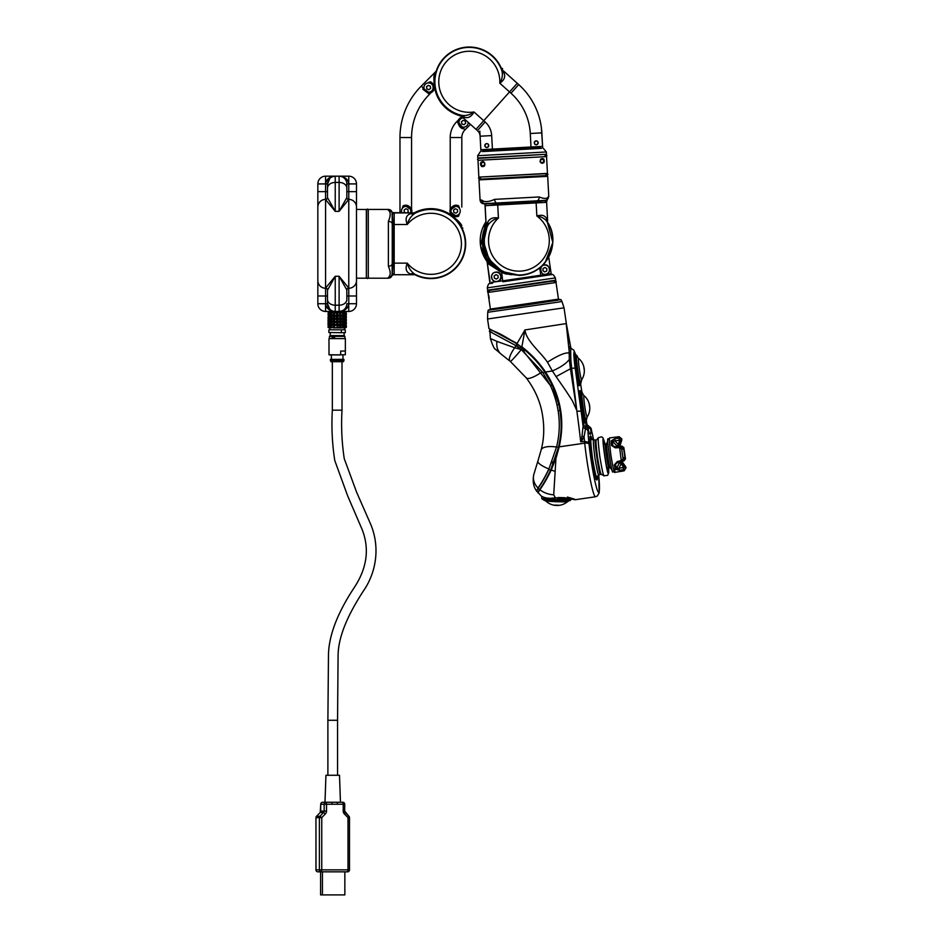 <?xml version="1.0" encoding="UTF-8"?>
<svg xmlns="http://www.w3.org/2000/svg" width="942" height="942" viewBox="0 0 942 942"><rect width="100%" height="100%" fill="white"/><g stroke="black" fill="none" stroke-linecap="round" stroke-linejoin="round"><path stroke-width="1.41" d="M417.494 275.5A9.667 9.667 0 0 0 413.738 274.734L410.63 273.945C406.179 272.474 405.048 268.87 407.25 263.136A30.533 30.533 0 0 0 461.427 243.813A30.533 30.533 0 0 0 407.25 224.49C408.675 219.439 411.277 215.706 415.081 213.269A34.395 34.395 0 0 1 430.894 209.418A34.395 34.395 0 0 0 415.081 213.269A34.395 34.395 0 0 1 465.289 243.813A34.395 34.395 0 0 1 415.081 274.358L417.494 275.5A34.395 34.395 0 0 0 430.894 278.208A34.395 34.395 0 0 1 415.081 274.358C411.277 271.932 408.675 268.187 407.25 263.136L394.18 263.136L394.18 212.927L413.738 212.904A9.667 9.667 0 0 0 417.494 212.138L416.8 212.445M415.081 213.269A9.667 7.371 62.6 0 1 410.63 213.693L413.738 212.904M413.738 274.734L394.18 274.711L394.18 224.49L407.25 224.49C405.048 218.756 406.179 215.153 410.63 213.693M410.63 273.945A9.667 7.371 117.4 0 1 415.081 274.358M457.718 220.499L456.211 219.969M460.591 223.925A5.793 4.098 150.3 0 0 460.426 224.549M461.038 226.469A0.777 0.777 0 0 0 461.815 225.703L461.509 225.244M459.213 207.099L458.189 207.099M461.804 207.099L461.815 137.532A10.915 10.915 0 0 1 465.007 129.819L470.458 124.368L465.183 129.607M403.6 207.099L402.564 207.099M399.973 212.904L399.985 207.099L399.973 212.904M415.163 274.84A34.783 34.783 0 0 0 462.699 229.742L462.652 229.636M462.581 229.471A34.783 34.783 0 0 0 462.322 228.918L462.275 228.812A34.783 34.783 0 0 0 462.228 228.729L462.593 228.776M462.063 228.376L462.181 228.623A34.783 34.783 0 0 0 462.027 228.305L462.769 227.976L461.91 228.082M462.781 227.964L461.639 227.564A34.783 34.783 0 0 0 450.005 214.752L450.217 214.435C456.905 219.415 460.768 223.172 461.815 225.703M434.356 278.42A34.783 34.783 0 0 0 465.501 240.351A34.783 34.783 0 0 0 415.163 212.786M457 121.424L459.013 123.437L457 121.424M462.64 127.064L463.37 127.794L462.64 127.064M436.24 70.98A9.667 9.667 0 0 1 435.31 72.063L421.286 86.099A72.746 72.746 0 0 0 399.973 137.532L411.572 137.532L411.572 209.171A5.699 5.699 0 0 1 411.572 212.762L411.572 209.171L410.653 209.477L406.155 206.227L403.847 206.84L403.211 205.733C406.473 204.438 409.264 205.58 411.572 209.171M423.311 87.736L424.041 88.454L423.311 87.736M428.351 92.763L429.682 94.094L428.351 92.763M428.845 92.163L430.223 93.552M457.553 120.882L458.931 122.26M541.403 127.912L542.58 146.375L531.005 146.999L542.557 146.375L542.545 145.598L541.85 132.869L530.275 133.493A58.345 58.345 0 0 0 510.976 93.223L509.54 91.927L483.729 120.706L517.276 83.296L503.428 70.886L503.923 72.887L503.428 70.886L517.276 83.308L509.54 91.927L499.802 83.202A30.533 30.533 0 0 0 446.579 61.407A30.533 30.533 0 0 0 473.991 111.968C470.105 114.818 466.125 115.96 462.051 115.419A34.395 34.395 0 0 1 443.694 58.828A34.395 34.395 0 0 1 501.945 70.956A5.793 4.098 -18.4 0 0 503.982 72.993C505.666 76.702 504.276 80.094 499.802 83.202C502.216 79.022 502.922 74.948 501.945 70.956A34.395 34.395 0 0 0 443.694 58.828M501.285 69.155L503.982 72.993M462.051 115.419A5.793 4.098 -77.8 0 1 464.3 117.22L460.191 114.959M464.182 117.173L462.145 116.914L477.429 130.62A8.101 8.101 0 0 1 480.102 136.213L480.867 149.719L492.419 149.095L480.832 149.719L479.831 131.103M464.3 117.22C468.162 118.504 471.4 116.749 473.991 111.968L483.729 120.706L475.993 129.325L483.729 120.706L485.165 121.989A19.7 19.7 0 0 1 491.677 135.589L492.466 150.061L531.053 147.965L531.111 148.93M462.392 115.89A34.783 34.783 0 0 1 445.966 56.014A34.783 34.783 0 0 1 502.439 71.239M445.177 56.744A34.783 34.783 0 0 1 445.966 56.014M460.096 115.336L459.496 115.819L459.873 115.277M501.933 69.767L502.698 68.919L501.733 69.213M501.827 69.484L502.404 68.66L501.639 68.99M501.615 68.907L501.839 68.165M571.311 348.528A21.642 1.79 81.7 0 0 571.229 348.493A21.642 1.79 81.7 0 0 571.158 348.493A21.642 1.79 81.7 0 0 570.711 352.131L570.722 354.098L569.121 352.979C565.2 352.355 557.97 355.44 547.455 362.211C540.908 352.32 526.119 340.945 524.965 329.947L521.868 346.833C531.229 354.098 539.107 362.47 545.5 371.972C560.667 395.369 565.224 420.332 559.171 446.873L556.486 456.623L551.27 469.987C547.078 478.571 543.275 485.142 539.872 489.687L538.023 492.866M570.722 354.098L570.84 359.879L569.333 359.455L569.121 350.824A23.468 1.943 -98.3 0 1 570.475 348.14M570.828 348.363L566.201 323.612L569.121 350.824L570.711 352.131M584.205 425.937L585.759 426.797A9.149 0.754 81.7 0 0 585.712 426.785A9.149 0.754 81.7 0 0 585.524 428.575A3.862 3.12 -1.7 0 1 583.074 426.196A12.493 1.036 -98.3 0 1 583.322 423.759A12.493 1.036 -98.3 0 1 584.111 425.407A21.713 1.802 81.7 0 0 584.134 425.513M585.524 428.575L584.075 436.747L581.084 441.845L584.511 441.351L588.844 442.399A105.681 8.761 -98.3 0 1 589.033 444.141A34.783 2.885 81.7 0 0 598.735 492.395A34.783 2.885 81.7 0 0 598.735 475.486L599.171 492.878L597.358 495.975L595.45 496.775A38.646 3.203 -98.3 0 1 595.45 496.775A38.646 3.203 -98.3 0 1 584.711 443.152A3.862 1.59 -6.1 0 1 589.033 444.141M539.26 489.875L537.988 488.321L536.469 491.041L537.929 492.313L539.731 489.192C543.075 484.694 546.807 478.206 550.94 469.728L558.759 446.92L584.711 443.152A101.818 8.443 81.7 0 0 584.511 441.351A38.716 3.203 -98.3 0 1 584.075 436.747A3.862 1.884 23.9 0 1 582.015 435.922L583.074 426.196A105.681 8.761 -98.3 0 0 581.084 411.042L575.173 368.098A17.98 1.495 81.7 0 1 574.279 351.743A17.98 1.495 81.7 0 1 575.538 354.592L573.808 350.13L570.299 347.963L570.828 349.27M591.423 430.223A3.862 3.073 -14.5 0 0 591.352 429.799L593.519 439.514A34.854 2.885 81.7 0 0 591.423 430.223L590.846 429.988A28.401 2.355 -98.3 0 1 590.245 434.356A28.401 2.355 -98.3 0 1 588.467 430.588L587.985 431.083A3.862 3.026 177.8 0 0 585.535 428.787A3.862 3.062 0.2 0 1 583.098 426.514M581.084 441.845L582.015 435.922M570.84 359.879L571.653 368.263L570.369 368.357L569.333 359.455C566.118 363.6 560.466 367.439 552.365 370.971L547.455 362.211M575.173 368.098L571.653 368.263L576.798 410.5L570.428 368.769L556.074 376.6L552.365 370.971L545.1 372.102C538.753 362.694 530.923 354.369 521.597 347.162L516.993 343.783L488.957 328.605L517.146 343.406L524.965 329.947L566.33 323.565L564.034 307.822L487.544 318.997L488.957 328.605M572.395 400.797L565.801 390.659L572.395 400.797L576.798 410.5M571.7 368.687L570.369 368.357M565.801 390.659L556.074 376.6M516.993 343.783L521.597 347.162M558.759 446.92C564.776 420.415 560.219 395.475 545.1 372.102M556.063 456.529L553.719 494.797A19.323 15.048 -165.6 0 1 539.872 489.687L539.731 489.192M537.847 492.266L541.12 495.904C544.429 498.153 549.115 498.801 555.203 497.847L564.741 497.729C577.623 500.367 578.506 500.155 567.378 497.07M595.45 496.775L575.138 499.731L564.741 497.729M564.364 497.694L558.288 497.529M555.285 497.835L555.203 497.847A19.323 4.286 91.7 0 0 555.285 497.647L555.862 497.753M553.719 494.797L555.285 497.647M621.331 460.603L626.053 467.821L624.11 470.859L623.392 469.728L623.121 467.573L624.723 466.785C625.382 468.15 624.935 469.14 623.392 469.728L619.306 470.235L615.338 469.269L616.468 468.598L619.883 461.863M621.273 460.544L625.582 466.573L624.723 466.785L620.99 460.626L621.096 463.723L619.577 462.699M623.427 466.961L621.096 463.723L619.047 468.092L616.468 468.598L615.491 464.406L617.528 462.251M615.338 469.269L614.325 464.924L617.41 462.463M619.306 470.235L619.047 468.092L623.121 467.573M626.053 467.821L625.582 466.573L624.546 466.679L625.582 466.573M619.553 446.426L621.779 446.308L623.545 448.051L625.064 458.507L622.815 457.211M621.273 447.474L622.144 446.614M619.601 440.75L618.776 438.101C620.413 438.23 621.119 439.031 620.884 440.526L619.601 440.75L618.293 444.494L619.059 447.438L620.884 440.526L619.129 446.755M617.775 446.779L612.465 441.209L615.067 440.938L618.293 444.494L617.116 445.919M620.707 440.467L621.744 440.314L620.707 440.467L621.744 440.314L619.353 447.368M620.86 440.62L621.744 440.314L621.826 438.948L619.129 436.699L618.776 438.101L614.714 438.784L615.067 440.938L619.129 440.255M621.779 446.308L621.956 447.014L621.779 446.308M619.612 446.202L621.814 446.084L623.828 447.521L621.767 449.97M615.314 447.073L612.736 445.578L615.208 446.908M623.204 459.802L624.134 460.273L625.064 458.507L625.5 458.907L623.828 447.521M624.134 460.273L622.568 460.979M614.325 464.924L617.281 461.533L617.669 462.181L617.281 461.533L621.261 460.556L622.921 459.048M621.261 460.556L619.553 446.873M615.456 447.097L615.279 447.85L619.377 447.662L621.402 448.592L619.471 446.685L613.772 446.59M615.279 447.85L611.476 445.425L612.736 445.578L612.465 441.209L611.193 440.903L614.714 438.784M606.872 443.764C605.094 439.82 609.815 472.119 610.357 467.585M606.695 447.474L605.682 444.789C604.034 441.127 608.414 471.141 608.921 466.938L609.109 464.076M605.682 444.789L604.446 444.306M607.884 467.609L608.921 466.938M522.739 350.259L550.305 385.349L542.722 372.373L521.315 349.612A19.323 1.036 129.3 0 1 510.34 361.434L526.178 377.801A19.323 5.028 142.4 0 0 540.943 372.632L542.722 372.373M522.857 350.342L524.011 351.295M536.952 490.747L537.976 487.968C541.12 483.752 544.759 477.441 548.892 469.022L556.534 447.038C561.668 426.443 559.595 405.884 550.305 385.349L550.623 385.137M538.506 488.015L537.976 487.968A19.323 15.048 -165.6 0 1 533.761 474.662L537.858 461.203A19.323 4.145 -161.5 0 0 548.892 469.022L556.534 447.038A19.323 6.994 -165.8 0 0 541.097 450.088L541.097 450.088C544.382 438.089 544.594 425.03 541.732 410.877C539.224 399.208 534.032 388.175 526.178 377.801M536.398 490.735L536.351 490.711C533.384 486.461 532.524 481.115 533.761 474.662L533.761 474.662M490.547 338.602L496.929 341.381A19.323 14.307 126.8 0 0 501.474 354.404L495.527 349.305C494.491 349.376 492.796 345.844 490.429 338.708L489.816 330.889M496.929 341.381L514.697 347.775A19.323 5.405 130.6 0 0 509.987 361.151L501.474 354.404M521.315 349.612L515.898 345.62L489.345 331.325M514.697 347.775A19.323 3.203 12.4 0 0 521.079 349.423L516.216 345.325L514.697 347.775M524.235 351.025L523.069 350.083M578.506 384.43L580.755 383.724L581.132 381.133L580.837 383.182C579.495 384.407 575.173 354.828 576.763 355.322L577.646 357.183M577.693 357.43L578.635 358.478C577.434 358.101 580.719 380.556 581.732 379.614L581.108 380.945M585.453 421.486L586.583 418.413L586.289 420.462C584.947 421.698 580.625 392.119 582.215 392.602L583.098 394.462L581.132 391.848C579.436 391.33 584.04 422.805 585.465 421.486L583.958 421.71M583.145 394.71L584.087 395.758C582.886 395.393 586.159 417.836 587.184 416.906L586.56 418.236M543.275 499.719L555.533 500.367C574.385 500.826 575.15 500.638 557.817 499.79M571.688 499.119L567.296 501.862A16.308 16.308 0 0 1 559.371 505.324M543.369 499.731L541.744 498.601L555.497 499.425C575.55 499.919 576.351 499.707 557.923 498.813M557.487 501.262C570.64 501.909 570.075 502.051 555.768 501.709L545.948 501.132A16.308 16.308 0 0 0 553.625 505.124M539.495 489.534C542.58 485.471 546.278 479.054 550.575 470.293L558.488 447.285C561.538 432.696 561.891 425.678 559.995 410.465L558.853 404.471L552.224 385.172L544.735 372.078C539.46 364.13 532.866 356.83 524.965 350.165L516.97 344.007C505.925 336.836 497.788 332.396 492.584 330.701L490.829 329.9M537.988 488.321C541.014 484.341 544.629 478.053 548.833 469.457L549.021 469.057M491.995 332.538L489.463 331.172L489.981 329.311M516.97 344.007L515.875 345.596M520.902 346.915L519.737 348.446M522.374 348.069L521.185 349.576M523.564 349.023L522.351 350.518M523.787 349.211L522.575 350.695M524.965 350.165L523.717 351.637M558.853 404.471L556.969 404.895L558.853 404.471M559.995 410.465L558.1 410.771M558.488 447.285L556.604 446.897M553.861 462.44L552.059 461.757M553.472 463.476L551.671 462.769M550.575 470.293L548.833 469.457M552.224 385.172L550.469 385.973M483.811 162.271L482.457 162.236C480.726 164.026 480.962 165.309 483.175 166.086L483.258 166.086C485.389 164.556 485.283 163.237 482.963 162.13L481.503 162.907M482.963 166.487C480.703 167.711 479.348 162.024 481.998 161.883C484.376 159.834 486.508 166.758 482.963 166.487L483.258 166.086M481.645 165.486L484 165.863L484.765 163.084M546.548 156.466L547.467 173.587L478.842 177.12L547.526 173.387M478.006 160.164L478.842 177.12M543.346 159.551L540.626 159.422C539.778 161.647 540.249 162.813 542.027 162.895L543.404 162.236C544.017 160.034 543.487 158.939 541.815 158.939L540.991 159.174M544.04 162.471C541.332 164.191 540.213 163.072 540.696 159.104C543.51 157.844 544.629 158.963 544.04 162.471L543.404 162.236M540.131 161.777L541.556 162.872L543.487 162.13M540.002 161.412C539.99 159.987 539.99 159.987 540.002 161.412C539.99 159.987 539.99 159.987 540.002 161.412M482.163 151.58A0.966 0.801 86.9 0 0 482.905 150.579C480.243 150.944 480.243 150.944 482.905 150.579L492.466 150.061L492.513 151.026L482.163 151.58C479.619 151.898 479.619 151.898 482.163 151.58C479.619 151.898 479.619 151.898 482.163 151.58L541.473 148.365C544.017 148.4 544.017 148.4 541.473 148.365C544.017 148.4 544.017 148.4 541.473 148.365A0.966 0.801 -93.1 0 1 540.626 147.447C543.31 147.517 543.31 147.517 540.626 147.447L531.053 147.965L531.005 146.999L492.419 149.095L531.005 146.999L530.275 133.493M546.49 154.288L546.372 151.968L477.676 155.701L477.806 158.009L546.49 154.288L478.206 158.374L477.488 159.386L478.512 160.293M481.009 150.85L480.832 149.719M542.58 146.375L542.533 147.517M536.304 140.864L535.445 141.017L536.304 140.864M534.432 143.737L534.997 144.42L534.432 143.737M536.092 144.821L536.94 144.679M537.858 143.926L538.165 143.113A1.978 1.978 0 0 0 534.726 141.524C534.138 144.409 535.115 145.28 537.67 144.173C538.353 141.324 537.376 140.452 534.726 141.524A1.978 1.978 0 0 0 534.314 142.218M537.964 141.959L537.411 141.288M534.538 141.759L534.232 142.583M486.826 147.505L487.673 147.305M488.533 146.493L488.78 145.657M488.498 144.515L487.909 143.879M486.778 143.549L485.931 143.749M485.071 144.562L484.824 145.386M485.095 146.54L485.695 147.176M433.179 86.888A4.639 4.639 0 0 0 427.927 82.943A4.639 4.639 0 0 0 423.994 88.195A4.639 4.639 0 0 0 429.234 92.128A4.639 4.639 0 0 0 433.179 86.888M428.269 85.333L430.341 86.158L430.659 88.371L428.904 89.749L426.832 88.913L426.514 86.711L428.269 85.333M426.667 87.806A1.931 1.931 0 0 0 428.857 89.455A1.931 1.931 0 0 0 430.494 87.265A1.931 1.931 0 0 0 428.316 85.628A1.931 1.931 0 0 0 426.667 87.806M463.24 117.891A4.639 4.639 0 0 0 460.202 125.71A4.639 4.639 0 0 0 468.198 122.342M465.183 120.976L465.701 123.155L464.088 124.685L461.945 124.05L461.427 121.883L463.04 120.352L465.183 120.976M432.814 89.667C433.591 85.934 432.613 83.708 429.87 82.978L430.211 81.754C433.426 83.155 434.592 85.934 433.673 90.091L432.814 89.667A4.734 4.734 0 0 1 430.706 91.774L428.586 92.269A4.734 4.734 0 0 0 430.706 91.774L431.142 92.634L429.682 94.094M433.214 88.524A4.734 4.734 0 0 0 433.32 87.335M451.136 212.456L455.622 215.694L457.942 215.094A4.734 4.734 0 0 1 450.888 210.961A4.734 4.734 0 0 1 455.622 206.227L451.136 209.477A4.734 4.734 0 0 0 451.136 212.456M405.484 206.274A4.734 4.734 0 0 0 403.918 206.793M406.155 206.227A4.734 4.734 0 0 1 410.477 212.904L410.653 212.456A4.734 4.734 0 0 0 410.653 209.477M410.653 212.456L411.572 212.904M402.081 208.747L403.211 205.733M435.239 88.831L434.863 88.913C433.65 80.659 433.579 75.278 434.627 72.746A0.777 0.777 0 0 1 435.722 72.746M464.877 126.958L462.275 128.206L464.006 128.819C461.191 128.783 459.178 126.77 457.965 122.778L456.811 121.624L458.471 119.964A5.699 5.699 0 0 1 461.003 117.42L462.251 117.008M468.009 123.838L468.645 122.743M451.136 209.477L450.217 209.171C452.513 205.591 455.292 204.438 458.566 205.733L457.942 206.84L455.622 206.227M458.566 205.733L459.696 208.747M459.696 213.175L458.566 216.201C455.304 217.496 452.525 216.342 450.217 212.762A5.699 5.699 0 0 1 450.217 209.171L450.217 137.532A22.502 22.502 0 0 1 456.811 121.624M411.572 137.532A61.159 61.159 0 0 1 429.481 94.294L422.793 89.184L424.03 88.831L428.586 92.269A4.734 4.734 0 0 1 425.996 91.504M424.183 88.995L424.03 88.842A4.734 4.734 0 0 0 424.501 89.937M430.211 81.754L427.268 83.096M424.135 86.217L422.793 89.184M434.627 72.746L421.474 85.899M428.327 93.14L428.445 92.269M461.439 118.28A4.734 4.734 0 0 0 459.331 120.388L458.836 122.648L462.298 127.076A4.734 4.734 0 0 1 463.134 117.797L461.439 118.28M460.214 210.313A4.639 4.639 0 0 0 454.974 206.38A4.639 4.639 0 0 0 451.03 211.62A4.639 4.639 0 0 0 456.281 215.553A4.639 4.639 0 0 0 460.214 210.313M457.694 211.797L455.94 213.175L453.867 212.339L453.561 210.137L455.316 208.759L457.376 209.583L457.694 211.797M410.371 212.904A4.639 4.639 0 0 0 405.507 206.38A4.639 4.639 0 0 0 401.94 212.904M405.79 212.904L404.401 212.339L404.083 210.137L405.837 208.759L407.91 209.583L408.227 211.797L406.826 212.904M356.5 209.418L366.544 209.489L366.356 278.208L366.356 209.418M356.5 278.208L366.356 278.208M392.249 223.336L392.249 225.138L392.249 224.49L393.214 225.138L392.249 225.138L392.249 264.302L392.249 262.488L393.214 262.488L393.061 264.372C392.202 272.756 392.202 275.924 393.061 273.887M392.155 213.198L391.978 212.621A3.862 3.768 180 0 0 388.375 210.243L388.375 209.418C390.73 209.654 392.013 210.937 392.249 213.281M388.375 209.418L368.287 209.418L368.287 278.208L388.375 278.208L388.375 277.395C390.789 275.7 390.789 271.967 388.375 266.209A3.862 2.52 0 0 0 392.119 264.313L392.237 263.089L394.18 263.136L394.18 274.734L411.112 274.734M411.112 212.904L391.978 212.621M388.375 266.209L388.375 221.429C390.789 215.694 390.789 211.962 388.375 210.243M394.18 274.734L391.801 275.217L392.155 274.44A0.966 0.883 -158.8 0 0 392.119 274.558L392.119 264.313L393.061 264.372M391.966 275.04A3.862 3.768 180 0 1 388.375 277.395M392.237 263.089L392.249 262.488M392.249 225.138L392.119 213.08M388.375 221.429A3.862 2.52 0 0 1 392.119 223.313L394.18 224.49L394.18 212.904M393.061 213.74C392.202 211.703 392.202 214.87 393.061 223.266M342.064 310.86L339.108 311.449L348.764 311.449L348.764 303.724C348.151 308.375 344.937 310.954 339.108 311.449L348.764 311.449A7.724 7.724 0 0 0 356.5 303.724A7.724 7.724 0 0 1 348.764 311.449A7.724 7.724 0 0 0 356.5 303.724L348.764 303.724L348.764 199.574A1.931 1.919 -0 0 1 346.833 197.643L346.833 197.443A1.931 1.931 0 0 0 348.764 199.374L348.764 176.178L325.579 176.178L335.234 176.178L325.579 176.178L325.579 183.914C326.191 179.251 329.417 176.672 335.234 176.178L335.234 211.349L325.579 199.574L325.579 288.064L335.234 276.289L327.51 290.195A1.931 1.931 0 0 0 325.579 288.264A1.931 1.931 0 0 1 327.51 290.195A1.931 1.931 0 0 0 325.579 288.264L325.579 311.449L348.764 311.449L325.579 311.449A7.724 7.724 0 0 1 317.843 303.724L317.843 183.914A7.724 7.724 0 0 1 325.579 176.178A7.724 7.724 0 0 0 317.843 183.914L325.579 183.914L325.579 199.574A1.931 1.919 0 0 0 327.51 197.643L335.234 211.349L339.108 211.349L346.833 197.643L346.833 188.082A7.724 5.652 180 0 0 339.108 182.43L335.234 182.43A7.724 5.652 0 0 0 327.51 188.082L327.51 184.302A1.931 1.931 0 0 0 327.557 184.726L327.522 184.185A1.931 1.931 90 0 0 327.557 184.656M339.261 176.189L348.764 176.178A7.724 7.724 0 0 1 356.5 183.914L356.5 280.528A7.724 7.724 0 0 1 348.764 288.264A1.931 1.931 0 0 0 346.833 290.195L346.833 289.983A1.931 1.919 180 0 1 348.764 288.064L339.108 276.289L335.234 276.289L335.234 311.449L325.579 311.449A7.724 7.724 0 0 1 317.843 303.724A7.724 7.724 0 0 0 325.579 311.449A7.724 7.724 0 0 1 317.843 303.724L327.51 303.724L329.771 309.188M346.833 299.556L346.833 289.983L339.108 276.289L339.108 305.196A7.724 5.652 0 0 0 346.833 299.556L346.833 292.515M325.579 288.264A7.724 7.724 0 0 1 317.843 280.528A7.724 7.724 0 0 0 325.579 288.264L325.579 288.064A1.931 1.919 180 0 1 327.51 289.983L327.51 299.556A7.724 5.652 0 0 0 335.234 305.196L339.108 305.196L339.108 311.449A7.724 7.724 0 0 0 346.833 303.724L348.764 303.724M335.081 311.449L335.234 311.449C329.417 310.954 326.191 308.375 325.579 303.724M327.522 303.454L327.51 292.515L327.522 303.454A1.931 1.931 -90 0 1 327.557 302.971M339.108 311.449L335.234 311.449A7.724 7.724 0 0 1 327.51 303.724L327.51 303.336A1.931 1.931 0 0 1 327.557 302.9L327.51 299.556M346.833 183.749L346.833 183.914A7.724 7.724 0 0 0 339.108 176.178L339.108 176.178C344.937 176.672 348.151 179.251 348.764 183.914L346.833 183.914A7.724 7.724 0 0 0 339.108 176.178L339.108 211.349L348.764 199.374A7.724 7.724 0 0 1 356.5 207.099A7.724 7.724 0 0 0 348.764 199.374A1.931 1.931 0 0 1 346.833 197.443M356.5 280.528L356.5 303.724M346.833 295.988L356.5 295.988L356.5 278.585M356.5 209.042L356.5 191.638L356.5 209.042L356.5 191.638L346.833 191.638M317.843 207.099A7.724 7.724 0 0 1 325.579 199.374A1.931 1.931 0 0 0 327.51 197.443L327.51 188.082M346.833 183.914L346.833 188.082M346.833 195.124L346.833 184.302A1.931 1.931 0 0 1 346.786 184.726L346.833 187.328M329.771 178.45L327.522 184.185M325.579 183.914L327.51 183.914A7.724 7.724 0 0 1 335.234 176.178L332.279 176.766M317.843 248.982L317.843 295.988L317.843 248.982L317.843 295.988L327.51 295.988M487.98 147.117A1.978 1.978 0 0 0 488.274 146.846C488.863 143.973 487.885 143.09 485.33 144.208C484.647 147.046 485.636 147.929 488.274 146.846A1.978 1.978 0 0 0 488.768 145.339M503.428 70.886A0.777 0.777 0 0 0 502.345 70.933M462.075 115.819A0.777 0.777 0 0 0 462.145 116.914L462.828 117.008M485.33 144.208A1.978 1.978 0 0 0 486.908 147.505M462.145 116.914L475.981 129.325M541.85 132.869A69.944 69.944 0 0 0 518.712 84.592L510.976 93.223M327.51 191.638L317.843 191.638L317.843 239.115M325.214 802.266L331.714 802.266L322.682 802.266L324.99 802.266L325.932 775.266L339.509 775.266L340.451 802.266M331.714 802.266L342.758 802.266A1.966 1.908 90 0 1 344.666 804.232L344.725 804.232A1.966 1.966 0 0 0 342.758 802.266L343.218 804.232L332.173 804.232L331.714 802.266M344.854 871.833L344.854 894.9L322.435 894.9L322.435 871.833M322.435 894.9L320.586 894.9L320.586 871.833M348.964 816.349A1.966 1.908 90 0 1 349.447 817.644L349.494 817.644A1.966 1.966 0 0 0 348.94 816.278L347.998 817.644L349.494 817.644L349.494 869.866A1.966 1.966 0 0 1 347.539 871.833L347.998 869.866L349.447 869.866A1.966 1.908 90 0 1 347.539 871.833L317.913 871.833A1.966 1.908 90 0 1 316.006 869.866L319.385 869.866A1.966 1.908 90 0 0 321.293 871.833L321.752 869.866L347.998 869.866L347.998 817.644L344.336 813.888L345.231 812.499A1.966 1.908 -90 0 1 344.666 811.109L344.725 804.232L343.218 804.232L343.218 811.109A3.921 3.815 90 0 0 344.336 813.888M337.566 804.232L337.106 802.266M334.681 322.352L337.071 321.823L337.071 327.816M346.067 324.119L346.067 322.352L345.408 322.352L345.408 324.119L346.067 324.119L344.713 324.649L344.595 318.596L344.713 321.552L342.864 321.552L343.571 319.256L344.572 319.256M345.408 324.119L344.595 324.778L344.595 321.693L344.713 327.298M344.572 324.919L344.572 327.298L344.595 324.778L342.806 324.919L343.524 325.437L342.817 327.816L342.605 322.352L340.933 322.352L340.933 324.119M344.807 324.119L342.806 324.649L342.817 321.823L343.524 324.119L342.605 324.919L340.074 324.778L342.605 324.649M329.629 324.919L328.946 325.437L329.629 327.816M328.252 327.298L328.911 327.298L328.946 325.437L328.252 325.437L328.676 327.816M328.252 324.119L328.911 324.119L328.911 322.352L328.252 322.352L328.699 324.778L328.052 325.437L328.628 327.816L327.993 327.298L328.664 327.298M337 327.816L334.198 327.875L337 327.816M342.605 327.816L340.074 327.875L342.605 327.816M339.744 327.298L339.744 325.437M336.577 324.119L336.577 322.352M337.071 324.649L334.304 324.649M334.375 324.919L336.577 325.437M334.681 327.298L334.681 325.437M333.362 327.875L334.198 327.875M342.817 327.816L345.632 327.875L346.067 325.437L345.408 325.437L345.408 327.298L344.713 327.416M337.13 327.875L340.074 327.875M344.713 327.816L343.524 327.298M346.067 327.298L345.408 327.298M345.726 321.905L346.291 324.119L346.35 322.352M329.076 329.806L345.278 329.806L345.29 332.703L328.864 332.514L341.593 332.703M340.639 327.486L336.683 327.486L340.639 327.486M333.645 327.486L331.478 327.486L333.645 327.486M331.031 327.486L329.924 327.486L331.031 327.486M330.218 332.703L330.218 335.599L344.124 335.599L344.902 336.376L329.441 336.376L329.441 338.508M332.09 338.508L332.09 336.953L334.598 336.953L334.598 338.508M345.361 338.602L328.982 338.602L345.361 338.602L345.349 354.734L331.372 354.922L331.372 359.373M328.982 338.602L329.005 354.734L331.372 354.922M329.182 354.922L340.863 354.922L329.005 354.734M340.686 354.734L340.686 351.06L345.361 351.06M343.936 360.727L343.936 359.373L330.407 359.373L330.407 360.727L343.936 360.727L343.383 361.693L330.972 361.693L330.407 360.727M332.691 338.508L332.691 336.953M334.598 338.308L332.762 338.508M328.864 329.994L328.864 332.514L328.864 329.994M341.381 332.514L341.381 329.994M345.278 329.806L345.29 332.703M331.69 315.641L331.69 318.467L331.69 315.641M331.69 318.737L331.69 321.552L331.69 318.737M330.772 321.034L330.772 319.256L329.535 319.256L329.535 321.034L331.478 321.552L331.478 318.737L330.772 319.256M328.864 311.449L328.864 312.414L344.713 312.874M333.409 314.852L334.045 312.473L334.045 315.37L331.808 314.852L331.678 312.414L330.83 312.991L331.537 315.37L329.582 314.852M333.409 312.991L331.808 312.991M334.681 312.991L333.48 312.991M336.577 314.852L336.494 312.991L337.071 315.37L334.304 315.37L337 315.37M337.848 314.852L337.848 312.991L336.577 312.991M339.744 312.991L340.038 315.37L340.038 312.473L337.848 312.991M342.817 312.473L343.524 312.991L342.817 315.37L342.676 312.414L329.712 312.414M346.067 314.852L346.067 312.991L345.408 312.991L345.408 314.852L346.067 314.852L344.713 315.37L344.713 312.991M345.408 314.852L344.595 315.511L344.584 312.991L344.572 315.405L342.864 315.37L343.571 312.991M344.584 318.737L344.807 314.852M343.524 312.991L344.595 312.414L342.676 312.414M328.252 312.991L328.252 314.852L328.911 314.852L328.911 312.991L328.946 314.852L329.629 314.852M329.629 312.991L328.911 312.991M328.699 312.414L328.052 312.991L328.628 315.37L327.993 314.852L328.711 315.476M330.83 314.852L330.83 312.991M331.537 315.37L331.537 312.473M336.577 321.034L336.494 319.256L337.071 321.552L334.304 321.552L337 321.552M334.681 319.256L336.577 319.256M328.252 321.034L328.911 321.034L328.911 319.256L328.252 319.256L328.052 324.119L329.735 324.684M328.252 317.937L328.911 317.937L328.911 316.171L328.252 316.171L328.052 321.034L329.735 321.599M328.252 316.171L328.052 317.937L329.735 318.502M328.664 324.119L327.993 324.119L328.252 325.437M328.664 321.034L327.993 321.034L328.252 322.352M329.629 321.823L328.946 322.352L329.712 321.693L329.724 322.352M328.664 317.937L327.993 317.937L328.252 319.256M329.629 318.737L328.946 319.256L329.712 318.596L329.724 319.256M328.664 315.641L329.712 315.511M329.629 315.641L331.537 315.641L330.83 316.171L331.537 318.467L329.759 318.467M329.735 318.69L328.628 318.785M329.724 324.649L328.911 325.437M330.83 324.119L331.537 324.649L331.537 321.823L328.628 321.87M328.628 324.966L331.537 324.649L330.83 325.437M331.537 321.823L330.83 322.352M331.808 321.034L331.808 319.256L334.045 318.737L334.045 321.552L331.808 321.034M331.808 319.256L333.48 319.256M343.571 327.298L343.571 325.437L344.572 325.437M336.494 319.256L334.598 319.256L334.598 321.034M345.443 325.437L344.748 324.919L344.748 327.792M331.808 322.352L333.48 322.352M334.681 316.171L337.071 315.641L336.577 317.937L336.494 316.171L334.598 316.171L334.598 317.937L337 318.467L334.598 317.937M342.817 318.737L343.524 319.256L342.817 321.552L342.817 318.737M342.605 312.991L342.535 314.852L342.605 312.991M340.038 315.641L340.038 318.467L340.038 315.641M337.848 317.937L337.848 316.171L339.744 316.171M328.911 322.352L329.629 324.649M340.933 317.937L340.933 316.171M342.535 316.171L340.227 315.641L342.605 316.171L342.676 318.596L340.074 318.596L342.605 318.467M328.911 319.256L329.629 321.552M330.83 321.034L331.537 321.552L331.537 318.737L330.83 319.256M329.759 318.737L331.537 318.737M339.662 325.437L337.766 325.437L337.766 327.298L339.662 327.298M333.409 316.171L334.045 315.641L334.045 318.467L333.409 316.171L331.808 316.171L333.48 316.171M340.863 312.991L340.227 315.37L340.227 312.473L342.535 312.991M340.863 314.852L342.605 315.37L340.227 315.37M340.227 324.649L342.535 324.119M345.408 316.171L344.713 318.467L346.067 317.937L346.067 316.171L344.748 315.641L344.748 318.431M330.772 314.852L329.535 314.852L329.535 312.991L330.772 312.991M330.83 317.937L330.83 316.171M331.537 318.467L331.537 315.641M331.69 324.919L331.69 327.816L331.69 324.919M333.409 325.437L334.045 324.919L334.045 327.816L333.409 325.437L331.749 325.437M333.409 327.298L331.749 327.298M330.772 316.171L329.535 316.171L329.535 317.937L330.772 317.937M336.494 322.352L334.598 322.352L334.598 324.119M337.848 321.034L337.848 319.256L339.744 319.256L340.038 321.552L339.744 319.256M340.933 321.034L340.933 319.256L342.605 319.256L342.605 321.823L340.074 321.693L342.605 321.552M328.911 316.171L329.629 318.467M345.726 321.481L346.35 319.256L345.726 319.256M346.291 321.034L346.35 319.256M345.408 321.034L346.067 321.034L346.067 319.256L345.408 319.256L345.408 321.034L346.067 321.034M344.572 318.502L344.595 315.511L344.713 318.467L342.864 318.467L343.571 316.171L344.572 316.171M345.408 317.937L346.067 317.937M340.227 318.467L342.535 317.937M344.572 321.034L343.571 321.034M344.807 321.034L344.572 318.702M340.227 321.552L342.535 321.034M345.726 315.287L346.35 314.852L346.35 312.991L345.726 312.991M346.291 312.991L346.291 314.852M340.038 321.823L340.038 324.649L340.038 321.823M337.848 324.119L337.848 322.352L339.744 322.352M339.968 324.649L337.271 324.649L339.662 324.119M345.443 322.352L344.748 321.823L344.748 324.613M329.735 324.884L331.537 324.919L331.537 327.486M345.443 312.991L344.748 312.473L344.748 315.346M345.443 319.256L344.748 318.737L344.748 321.528M344.572 314.852L343.571 314.852M345.726 325.002L346.35 325.437L345.726 327.745M345.726 316.171L346.35 316.171L346.291 317.937L346.35 316.171M334.598 314.852L334.598 312.991L336.494 312.991M342.817 315.641L343.524 316.171L342.817 318.467L342.817 315.641M333.409 321.034L333.409 319.256M331.69 321.823L331.69 324.649L331.69 321.823M331.749 324.119L333.409 324.119L333.409 322.352L331.749 322.352M333.409 322.352L334.045 321.823L334.045 324.649L333.409 324.119M333.409 317.937L331.808 317.937L331.808 316.171M339.968 318.467L337.271 318.467L339.662 317.937M330.772 322.352L331.478 321.823L331.478 324.649L330.772 322.352L329.535 322.352L329.535 324.119L330.772 324.119M330.772 327.298L330.772 325.437L329.535 325.437L329.535 327.298L331.478 327.816L331.478 324.919L330.772 325.437M331.808 325.437L333.48 325.437M344.572 317.937L343.571 317.937M342.864 324.649L343.571 322.352L344.572 322.352M344.572 324.119L343.571 324.119M339.968 315.37L337.271 315.37L339.662 314.852M340.933 327.298L340.933 325.437L342.605 325.437L342.535 327.298M331.69 312.473L331.69 315.37L331.69 312.473M339.968 321.552L337.271 321.552L339.662 321.034M479.184 179.875L547.691 176.354L479.184 179.875M545.265 201.305C548.044 200.293 545.383 200.446 537.293 201.741L498.306 204.002L496.434 203.955L496.505 203.013L484.718 203.649A3.862 3.674 -93.1 0 1 481.762 200.057C484.27 202.342 488.557 202.106 494.632 199.363A3.862 2.225 86.9 0 0 496.505 203.013L545.83 200.34M547.031 199.704A3.862 3.839 -93.1 0 0 548.515 196.442L546.819 199.998M494.632 199.363L539.154 196.949A3.862 2.779 86.9 0 1 537.258 200.799L537.293 201.741M486.037 222.948L485.106 205.686L546.619 202.353L547.196 199.48L545.783 200.352M539.154 196.949C544.511 199.068 547.632 198.903 548.515 196.442M496.434 203.955C487.85 203.566 484.188 203.755 485.471 204.544M485.966 222.583L484.942 203.708M487.403 224.785A0.777 0.765 -93.1 0 1 486.107 224.255L485.142 205.686L497.717 205.003L497.753 203.048L498.306 204.002M535.445 201.988L535.48 201.023M533.761 201.105L497.741 203.06M484.812 203.766L484.153 203.802L484.812 203.766M483.752 244.06L483.281 240.21C483.446 235.253 484.518 232.297 483.764 238.703M483.599 241.564L483.717 244.049M486.26 224.679A34.395 34.242 86.9 0 0 511.341 274.746M547.326 221.994L546.984 221.452C562.221 242.07 545.995 274.793 520.42 274.982A34.395 34.242 -93.1 0 1 487.932 225.22L486.873 226.975A34.395 34.242 86.9 0 0 520.161 274.993L520.42 274.982A34.395 34.242 -93.1 0 0 547.326 221.994C545.065 218.721 541.568 216.719 536.846 215.977C541.98 214.435 545.288 215.494 546.76 219.145L547.326 221.971M486.107 224.255L487.697 222.347C489.463 218.52 493.031 217.084 498.424 218.061C493.773 219.309 490.276 221.688 487.932 225.22A5.793 3.886 -149 0 0 487.697 222.347M546.984 221.452L547.043 221.558A5.793 4.274 152.2 0 1 546.76 219.145M546.807 219.262L547.585 220.923A0.777 0.765 -93.1 0 1 547.208 221.629M546.855 221.735L547.632 220.84L546.619 202.353L536.139 202.919L536.08 201.929M486.873 226.975L487.65 222.477M497.717 205.003L536.139 202.919L536.846 215.977A30.533 30.391 86.9 0 1 520.573 271.108A30.533 30.391 86.9 0 1 498.424 218.061L497.717 205.003M486.908 261.275A9.667 7.654 -29.9 0 0 486.649 260.934L485.907 258.661A9.667 9.62 -93.1 0 1 487.202 262.276L487.214 261.758A9.667 7.654 -29.9 0 1 487.579 262.5M507.079 274.24A34.395 34.242 -93.1 0 1 502.239 272.662M488.509 262.394A34.395 34.242 -93.1 0 1 485.907 258.661M487.179 262.488L490.028 281.611L487.202 262.276M558.465 299.132L490.393 309.082L558.465 299.132L556.027 282.494L487.968 292.456L488.886 298.802L488.38 294.563M488.604 294.846L489.216 298.367M497.211 281.54C490.888 283.059 489.322 272.45 495.845 272.167C501.886 270.79 503.428 281.14 497.211 281.54L496.681 281.587M496.54 281.587A4.734 4.71 86.9 0 0 500.791 276.524A4.734 4.71 86.9 0 0 496.057 272.144M545.936 274.381C540.249 275.735 538.73 265.373 544.57 265.008C549.916 263.548 551.47 274.122 545.936 274.381L545.536 274.416M545.312 274.428A4.734 4.71 86.9 0 0 549.516 269.353A4.734 4.71 86.9 0 0 544.77 264.985M547.196 281.646L487.626 290.16L555.698 280.21L555.356 277.914C553.778 275.04 552.648 273.945 551.977 274.628L550.681 274.723A0.966 0.848 80.8 0 1 549.704 273.887L551.164 273.816L548.727 257.142M520.832 275.347L501.438 272.297L487.332 263.171L488.674 262.582L492.69 266.068L487.697 262.406M491.547 282.329L502.687 280.846L501.591 271.861M489.958 283.601L487.332 263.171M555.698 280.21L496.187 289.1M492.772 282.259A0.966 0.742 -97.7 0 1 492.183 283.33L490.853 283.401M492.725 273.792A4.639 4.616 86.9 0 0 496.422 281.505A4.639 4.616 86.9 0 0 500.767 276.418A4.639 4.616 86.9 0 0 494.856 272.415M491.924 274.887A4.639 4.616 86.9 0 0 492.901 280.221M495.845 272.25L495.916 272.25A4.639 4.616 86.9 0 0 494.491 272.556M497.977 275.57L498.188 277.796L496.387 279.091L494.362 278.173L494.15 275.947L495.951 274.652L497.977 275.57L498.188 277.796M495.021 281.387A4.639 4.616 86.9 0 0 496.387 281.505L496.422 281.505M543.075 268.435L545.088 267.493L546.913 268.764L546.725 270.99L544.712 271.932L542.886 270.66L543.075 268.435M544.311 274.31A4.639 4.616 86.9 0 0 549.245 268.14A4.639 4.616 86.9 0 0 543.734 265.22M450.217 214.894L450.217 209.171M438.878 84.297A30.533 30.533 0 0 1 442.469 67.235M442.987 66.317A30.533 30.533 0 0 1 447.709 60.206M558.441 299.238L560.926 299.603L557.923 300.18L521.574 305.679L488.168 310.248L490.452 309.188L558.441 299.238L490.464 309.212M487.544 318.997L487.744 312.285L558.853 302.029L561.915 301.44L560.926 299.603M579.589 384.265A16.426 1.366 -98.3 0 1 579.259 385.784A16.426 1.366 -98.3 0 1 575.55 369.865A16.426 1.366 -98.3 0 1 574.502 353.274A16.426 1.366 -98.3 0 1 575.279 354.628M585.041 421.557A16.426 1.366 -98.3 0 1 584.711 423.064A16.426 1.366 -98.3 0 1 581.002 407.144A16.426 1.366 -98.3 0 1 579.954 390.565A16.426 1.366 -98.3 0 1 580.731 391.907M585.877 426.844A21.713 1.802 81.7 0 0 585.924 424.948A12.493 1.036 -98.3 0 1 586.183 423.029A12.493 1.036 -98.3 0 1 586.996 424.783M587.054 424.866A105.681 8.761 -98.3 0 1 586.36 420.709M580.625 383.889L581.885 392.013L580.613 383.9M587.184 425.619L586.842 424.512L588.62 426.067A9.149 0.754 81.7 0 0 588.573 426.067A9.149 0.754 81.7 0 0 588.385 427.468A3.862 3.273 -0.6 0 1 585.924 424.948M590.846 429.988A3.862 3.273 179.4 0 0 588.385 427.468A25.057 2.072 -98.3 0 1 588.314 429.893M597.381 476.464A22.219 1.837 -98.3 0 1 596.922 479.961A22.219 1.837 -98.3 0 1 591.906 458.436A22.219 1.837 -98.3 0 1 590.493 435.993A22.219 1.837 -98.3 0 1 591.882 438.948M587.985 431.083A34.854 2.885 81.7 0 0 588.844 442.399M596.098 478.677A21.254 1.766 81.7 0 0 596.262 476.687M590.752 439.054A21.254 1.766 81.7 0 0 590.092 437.453M588.467 430.588A3.862 3.309 -16.2 0 0 588.361 430.07C588.467 429.081 587.596 427.986 585.759 426.797M580.684 441.774A101.818 8.443 81.7 0 0 576.904 411.289L581.084 411.042M555.179 471.377A19.323 4.145 -161.5 0 1 551.27 469.987L550.94 469.728M610.145 467.42L612.641 471.283L614.867 472.366L614.961 464.747M609.863 437.889L619.129 436.699M611.476 445.425L611.193 440.903M624.099 470.859L614.867 472.366C614.349 473.52 613.042 467.891 610.946 455.481C609.403 442.94 609.027 437.076 609.839 437.889L608.026 439.561L606.73 443.976M612.924 471.506C612.194 477.629 605.812 433.932 608.214 439.266M604.576 444.447L604.01 443.494C602.138 439.337 607.119 473.437 607.684 468.657L607.943 467.585M607.802 463.876L605.506 448.039M608.438 472.813C607.684 479.184 601.043 433.756 603.539 439.302L605.412 444.801M604.234 475.781C603.657 477.052 602.209 470.823 599.889 457.106C598.17 443.246 597.77 436.758 598.653 437.653L601.455 436.841L602.88 437.641L605.447 444.801M601.408 474.144C600.89 475.286 599.595 469.717 597.511 457.435C595.98 445.024 595.615 439.219 596.416 440.02L598.57 437.7M591.305 438.972L591.282 438.972C590.399 438.089 590.799 444.494 592.494 458.189C594.779 471.718 596.215 477.865 596.781 476.617L598.935 475.109C598.405 476.287 597.063 470.529 594.908 457.824C593.33 444.977 592.942 438.972 593.778 439.808L590.033 439.16M599.065 474.98L600.537 473.979C599.795 480.361 593.154 434.874 595.65 440.42L595.674 440.42M574.196 354.793L575.68 354.569C573.984 354.051 578.588 385.513 580.013 384.206L580.001 384.206M580.837 383.182L581.732 379.614M584.323 370.43L583.757 366.544M586.289 420.462L587.184 416.906M589.774 407.721L589.209 403.824M555.533 500.367L555.768 501.709M556.734 505.147C552.848 505.065 552.695 505.1 556.263 505.265C560.149 505.371 560.302 505.336 556.734 505.147M544.735 372.078L543.122 373.126M546.619 156.607L477.924 160.328M414.15 212.892A35.172 35.172 0 0 1 450.217 214.435M423.476 88.289L421.286 86.099M461.898 116.184A35.172 35.172 0 0 1 460.52 115.854M460.297 115.795A35.172 35.172 0 0 1 434.863 88.913L433.673 90.091A5.699 5.699 0 0 1 431.142 92.634M463.099 127.912L462.11 126.923M459.166 123.979L457.965 122.778M464.006 128.819L465.007 129.819M461.815 137.532L450.217 137.532M461.003 117.42L461.91 116.525M393.214 225.138L393.214 262.488M327.51 303.724A7.724 7.724 0 0 0 335.234 311.449M346.833 290.195A1.931 1.931 0 0 1 348.764 288.264M356.5 183.914L348.764 183.914M327.51 197.443A1.931 1.931 0 0 1 325.579 199.374M491.677 135.589L480.102 136.213M477.429 130.62L485.165 121.989M327.887 775.266L327.887 720.277L337.554 720.277L338.084 655.797C338.225 636.168 348.257 614.372 363.223 591.235C376.223 572.771 380.78 546.442 369.853 522.363L356.641 492.289L344.266 458.719C341.816 442.658 341.063 426.467 342.005 410.159L342.005 361.693M327.887 720.277L328.475 654.619C328.935 634.343 338.425 611.652 353.709 588.373C366.98 568.662 369.782 549.021 362.117 529.451L347.751 496.104L334.775 460.544C332.185 443.882 331.372 427.079 332.338 410.159L342.005 410.159M332.173 804.232L326.521 804.232L326.062 802.266A1.966 1.908 90 0 0 324.154 804.232L326.521 804.232L326.521 811.109L324.154 811.109L324.154 804.232L320.727 804.232L320.727 811.109L324.154 811.109A1.966 1.908 -90 0 1 323.601 812.499L320.221 812.499L316.559 816.267L319.939 816.267L321.752 817.644L321.752 869.866L319.385 869.866L319.385 817.644L315.947 817.644L316.006 869.866M320.775 811.109A1.966 1.908 -90 0 1 320.221 812.499L320.727 804.232A1.966 1.908 90 0 1 322.682 802.266A1.966 1.966 0 0 0 320.727 804.232M320.139 812.581L316.559 816.267A1.966 1.908 90 0 0 316.006 817.644M325.402 813.888L321.752 817.644L319.385 817.644A1.966 1.908 90 0 1 319.939 816.267L323.601 812.499L325.402 813.888A3.921 3.815 90 0 0 326.521 811.109M316.488 816.349L316.5 816.278A1.966 1.966 0 0 0 315.947 817.644L315.947 869.866A1.966 1.966 0 0 0 317.913 871.833M345.302 812.581L348.881 816.267L344.725 811.109L343.218 811.109M478.995 180.087L480.09 200.151L481.762 200.057M485.931 221.817A34.395 34.242 86.9 0 0 486.649 260.934M502.91 281.799L550.681 274.723L502.91 281.799L502.687 280.846L549.704 273.887M555.356 277.914L487.297 287.863L487.626 290.16M540.979 276.194L539.684 267.964M546.019 274.299L545.124 274.416M497.435 281.423L496.293 281.587M558.641 299.697L490.382 309.671M564.034 307.822L561.915 301.44M578.153 384.96L578.835 385.184L575.48 369.335L573.784 354.357M583.604 422.252L584.287 422.475L580.931 406.614L579.236 391.637M595.803 479.148L596.416 479.325C596.156 480.938 594.626 473.732 591.812 457.706C589.162 439.16 590.363 434.509 590.222 436.747L589.774 437.064M591.352 429.799C591.576 428.798 590.669 427.562 588.62 426.067M588.95 432.142L588.361 430.07M570.923 348.41L566.33 323.565M587.066 424.889L586.371 420.685M555.25 497.953C548.244 498.412 546.384 499.024 541.132 495.904M488.168 310.248L487.744 312.285M624.687 466.714L621.355 461.474M621.826 438.948L619.377 447.297M621.991 461.321L623.981 460.85L625.5 458.907M616.162 463.181L621.626 461.45L623.18 459.355L621.555 448.239M607.79 463.782L605.506 448.133M600.537 473.979L604.105 475.757L607.696 475.321L608.768 472.837L608.673 466.997M595.474 476.805L596.769 476.617M596.345 440.067L593.966 439.89M537.858 461.203L541.097 450.088M577.658 357.195L575.692 354.569M581.803 379.555A16.308 16.308 0 0 0 583.581 365.955M583.604 365.955A16.308 16.308 0 0 0 578.741 358.513M579.636 392.072L581.143 391.848M589.774 408.322A16.285 16.285 0 0 0 584.193 395.793M587.255 416.847A16.308 16.308 0 0 0 589.798 408.322M541.815 496.375L541.744 498.601M543.134 499.707L545.948 501.132M553.849 505.147A16.285 16.285 0 0 0 559.148 505.336M477.676 155.701L480.903 150.873M542.639 147.529L546.372 151.968M545.936 154.7L545.029 155.724L546.042 156.631L546.949 155.618L545.889 154.712M480.444 178.191L479.431 177.273L478.512 178.297L479.537 179.204L547.031 175.542M546.961 173.611L547.973 174.529L547.067 175.542L546.054 174.635L546.961 173.611L545.701 173.681M399.973 207.099L399.973 137.532M388.375 278.208C390.73 277.984 392.013 276.701 392.249 274.346M366.544 277.631L367.51 278.596L368.475 277.631M367.51 209.03L366.544 209.995M517.276 83.296L518.712 84.592M332.338 410.159L332.338 361.693M337.554 720.277L337.554 775.266M329.924 329.806L329.924 327.486M342.97 354.922L342.97 359.373M344.902 338.508L344.902 336.376M330.218 335.599L329.441 336.376M344.124 335.599L344.124 332.703M344.419 329.806L344.419 327.875M345.478 312.414L345.478 311.449M346.35 327.298L346.35 325.437M484.624 203.566L484.624 203.578C483.576 203.048 486.696 204.602 484.624 203.566L484.624 203.578C483.576 203.048 486.696 204.602 484.624 203.566M480.09 200.151C480.444 202.483 481.798 203.696 484.153 203.802M548.774 196.431L547.691 176.354M484.753 234.699L484.058 234.947M487.567 224.455L483.623 242.141L489.075 259.427L502.451 271.614L520.102 275.394C530.264 274.664 538.6 270.378 545.147 262.547L552.813 242.447L547.22 221.653M487.038 261.476L480.55 245.838L485.919 221.794M486.096 223.972L481.821 241.741L487.108 259.25L500.508 271.637L519.207 275.429M488.886 298.802L490.393 309.082M555.085 280.728L556.286 281.552L555.698 282.588M488.309 292.444L487.45 291.62L488.356 290.477M554.367 281.835L554.991 280.787L488.462 290.513L489.357 291.337M489.911 283.624C488.874 283.177 487.991 284.59 487.297 287.863M551.977 274.628L551.164 273.816"/></g></svg>
